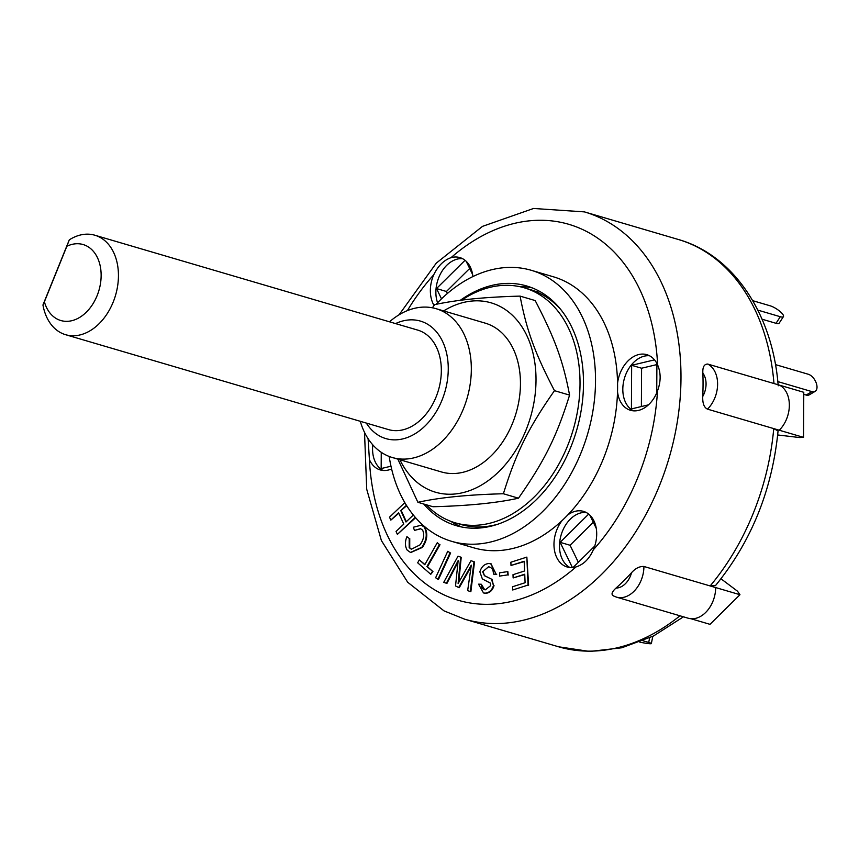 <?xml version="1.0" encoding="UTF-8"?>
<svg xmlns="http://www.w3.org/2000/svg" width="859" height="859" viewBox="0 0 859 859"><rect width="100%" height="100%" fill="white"/><g stroke="black" fill="none" stroke-linecap="round" stroke-linejoin="round"><path stroke-width="1.29" d="M94.866 235.226L417.753 330.114A51.841 36.787 106.4 0 1 438.423 390.233A51.841 36.787 106.4 0 1 388.515 429.597L65.628 334.709A51.841 36.787 -73.6 0 0 115.535 295.335A51.841 36.787 -73.6 0 0 94.866 235.226A51.841 36.787 -73.6 0 0 69.3 239.844L42.95 304.988A51.841 36.787 -73.6 0 0 65.628 334.709M44.389 301.81L66.862 246.254A39.6 28.1 106.4 0 1 100.385 266.881A39.6 28.1 106.4 0 1 80.048 317.175A39.6 28.1 106.4 0 1 44.389 301.81L42.95 304.988M66.862 246.254L69.3 239.844M558.382 306.684A119.197 84.579 -73.6 0 0 556.75 305.374M494.118 525.386A119.197 84.579 106.4 0 1 492.024 525.611M426.214 504.738A122.461 86.899 -73.6 0 0 455.259 522.82A122.461 86.899 -73.6 0 0 509.419 515.572A122.461 86.899 -73.6 0 0 579.685 393.293A122.461 86.899 -73.6 0 0 524.323 287.829A122.461 86.899 -73.6 0 0 461.777 300.145M561.174 310.035A122.461 86.899 -73.6 0 0 529.842 289.451L524.323 287.829M455.259 522.82L460.778 524.441A122.461 86.899 -73.6 0 0 498.263 524.076M399.897 459.748A98.678 70.019 -73.6 0 0 477.711 487.107A98.678 70.019 -73.6 0 0 535.554 390.319A98.678 70.019 -73.6 0 0 443.631 310.915M360.286 421.297A77.557 55.03 -73.6 0 0 385.251 454.679A77.557 55.03 -73.6 0 0 392.305 457.514L441.429 471.945A77.557 55.03 -73.6 0 0 516.098 413.05A77.557 55.03 -73.6 0 0 485.163 323.124L436.039 308.682A77.557 55.03 -73.6 0 0 389.514 321.814M432.388 307.801L434.6 304.666C456.451 299.866 484.948 297.021 520.092 296.119C526.599 330.328 534.685 352.566 554.474 390.673C528.296 428.136 516.28 452.382 503.385 493.753C468.241 494.655 439.744 497.501 417.893 502.3L397.867 459.146M417.893 502.3L433 506.735C468.134 505.844 496.631 502.987 518.482 498.199C544.66 460.725 556.686 436.479 569.581 395.108C563.074 360.909 554.978 338.671 535.189 300.564L520.092 296.119M503.385 493.753L518.482 498.199M554.474 390.673L569.581 395.108M392.305 457.514A77.557 55.03 -73.6 0 0 466.974 398.619A77.557 55.03 -73.6 0 0 436.039 308.682M775.441 364.603L808.33 374.266A9.793 5.508 -120.4 0 1 816.05 382.513A9.793 5.508 -120.4 0 1 815.116 391.393A9.793 5.508 -120.4 0 1 811.97 391.629L806.15 395.054A9.793 5.508 59.6 0 0 809.296 394.818L815.116 391.393M777.803 381.589L811.97 391.629M803.766 394.345L806.15 395.054M752.731 300.682L770.158 305.804A9.793 2.684 -146.9 0 1 779.575 311.098A9.793 2.684 -146.9 0 1 783.44 316.606A9.793 2.684 -146.9 0 1 780.305 316.724L776.021 323.306A9.793 2.684 33.1 0 0 779.156 323.188L783.44 316.606M757.831 310.12L780.305 316.724M762.051 319.204L776.021 323.306M643.069 640.782L648.706 642.446A9.793 0.848 11.3 0 1 651.347 643.584A9.793 0.848 11.3 0 1 639.751 642.113M512.705 589.983L512.565 586.74L525.096 582.735L524.731 574.22L513.134 577.935L512.995 574.692L524.591 570.977L524.173 561.249L511.008 565.469L510.869 562.226L526.857 557.104L528.06 585.065L512.705 589.983L528.06 585.065M524.742 574.553L513.134 577.935M524.194 561.582L511.008 565.469M528.607 585.237L526.857 557.104M415.294 517.354L397.384 534.384L396.042 531.463L403.784 524.108L398.576 512.748L390.845 520.103L389.503 517.182L404.825 502.622M398.801 513.231L390.845 520.103M406.425 505.285L400.788 510.643L405.996 522.004L413.34 515.024M406.694 505.726L400.788 510.643M401.346 510.804L406.328 521.681M415.616 517.73L397.384 534.384M432.388 571.418L430.756 574.306L417.678 562.795L419.321 559.907L424.786 564.717L437.295 542.684L439.432 544.563L426.923 566.607L432.947 571.579L430.756 574.306M424.915 564.503L419.321 559.907M439.432 544.563L437.295 542.684M439.991 544.724L427.481 566.768L426.923 566.607M427.481 566.768L432.947 571.579M499.508 576.11L499.702 572.792L507.841 571.589L507.648 574.907L499.508 576.11L507.648 574.907M508.195 575.068L507.841 571.589M435.62 577.753L447.732 551.295L450.073 552.777L437.961 579.234L435.62 577.753M450.073 552.777L447.732 551.295M450.631 552.938L438.509 579.395L437.961 579.234M424.378 527.329C427.503 533.643 426.655 540.29 421.823 547.269L410.484 552.444L407.155 550.082C404.943 546.227 404.868 541.75 406.908 536.66L409.206 538.421L409.185 547.634L411.354 549.255L420.019 544.853C423.809 539.527 424.657 534.609 422.596 530.11L420.523 528.672L414.51 530.4L413.286 527.243L421.307 525.193L424.926 527.49C428.061 533.804 427.202 540.451 422.37 547.43L421.823 547.269M422.37 547.43L410.763 552.52M409.206 538.421L406.908 536.66M409.754 538.582L409.732 547.795L409.185 547.634M409.732 547.795L411.633 549.331M420.803 528.757L414.51 530.4M421.586 525.279L424.926 527.49M489.533 567.015L488.481 566.843L482.651 571.772L484.433 575.713L491.445 579.116L493.474 585.451C491.982 590.294 489.147 592.86 484.97 593.161L483.477 592.914L478.56 584.174L481.319 584.249C481.298 587.577 482.64 589.435 485.378 589.811L490.672 585.634L490.285 583.068L482.361 578.945L479.859 571.858C481.448 566.704 484.455 563.923 488.889 563.504L490.747 563.772L496.148 574.188L493.388 574.113C493.442 569.775 491.81 567.359 488.481 566.843L482.651 571.772M483.198 571.933L484.433 575.713M484.981 575.874L491.445 579.116M492.003 579.277L493.474 585.451M494.032 585.613C492.529 590.455 489.694 593.021 485.518 593.322L483.757 592.989M484.712 589.746L481.319 584.249M484.433 589.682L485.378 589.811M491.026 563.858L496.148 574.188M496.706 574.349L493.388 574.113M489.813 567.112L489.029 567.004M467.661 590.627L471.301 565.147L458.695 587.513L455.528 585.956L458.158 560.594L446.39 583.25L443.738 582.327L458.008 556.192L460.671 557.104L458.105 583.562L470.99 560.691L473.964 561.722L470.313 591.54L467.661 590.627M471.097 566.543L468.692 569.796M469.239 569.957L459.254 587.685L458.695 587.513M457.922 562.205L455.968 566.06L455.41 565.898M455.968 566.06L446.938 583.411L446.39 583.25M460.671 557.104L458.008 556.192M461.219 557.276L458.974 580.416L458.427 580.255M458.974 580.416L458.889 582.166M473.964 561.722L470.99 560.691M474.522 561.883L470.861 591.701L470.313 591.54M613.981 596.125C610.867 594.836 611.544 592.152 616.021 588.071A212.27 150.626 -73.6 0 0 631.537 572.706C635.402 568.336 639.536 566.264 643.928 566.478L710.157 585.945L715.536 585.527M778.061 430.993L773.734 428.598L707.494 409.142C704.079 407.553 702.49 403.333 702.737 396.493A212.27 150.626 -73.6 0 0 702.855 373.139C702.522 367.094 704.155 364.066 707.741 364.066L803.777 392.295L803.541 437.36L799.579 437.542L777.685 434.965M720.991 578.794L737.494 591.185L739.964 594.707L710.017 624.343L690.883 618.716M773.734 428.598L779.253 430.219L773.734 428.598A212.27 150.626 106.4 0 1 710.157 585.945L739.964 594.707M778.2 385.798C772.767 314.458 733.844 255.166 678.245 239.457A212.27 150.626 106.4 0 1 773.97 383.533L779.489 385.154A26.94 19.113 -73.6 0 1 789.346 405.308A26.94 19.113 -73.6 0 1 779.253 430.219L803.541 437.36M578.354 562.28L570.065 545.261L593.29 522.261M641.383 406.543L641.587 368.221L656.888 364.581M447.41 293.467L446.433 291.48L469.669 268.48M572.405 567.563L560.122 542.34L570.065 545.261M560.122 542.34L588.673 514.09M648.438 404.857L631.419 408.916L631.655 365.3L654.504 359.857M631.655 365.3L641.587 368.221M656.899 363.464L656.738 392.831M390.985 466.212L381.16 468.552L381.256 452.296M441.505 298.835L436.501 288.56L446.433 291.48M436.501 288.56L465.041 260.298M534.953 291.201L537.884 291.523L537.723 292.361M710.157 585.945L715.676 587.567A26.94 19.113 -73.6 0 1 688.231 618.222L616.483 597.134A26.94 19.113 -73.6 0 0 643.928 566.478M589.789 515.067L596.243 528.306M594.739 546.056L573.071 567.498M466.169 261.286L472.611 274.526M436.05 304.365A141.241 100.224 106.4 0 1 531.27 270.295L553.346 276.781A141.241 100.224 106.4 0 1 617.567 383.243A141.241 100.224 106.4 0 1 617.524 391.768A141.241 100.224 106.4 0 1 567.745 514.981A141.241 100.224 106.4 0 1 562.076 520.586A141.241 100.224 106.4 0 1 473.696 547.806L451.619 541.32A141.241 100.224 106.4 0 1 389.191 456.451M617.567 383.243A28.981 20.562 106.4 0 1 646.827 354.67A28.981 20.562 106.4 0 1 657.629 364.978C661.011 372.956 660.968 381.611 657.489 390.963A28.981 20.562 106.4 0 1 630.485 410.28A28.981 20.562 106.4 0 1 627.843 409.228A28.981 20.562 106.4 0 1 617.524 391.768M649.501 355.755A28.981 20.562 -73.6 0 0 624.439 378.304A28.981 20.562 -73.6 0 0 633.319 410.827M434.042 305.45A28.981 20.562 106.4 0 1 433.741 274.773C438.101 265.828 443.856 260.137 450.996 257.689A28.981 20.562 106.4 0 1 459.887 257.593A28.981 20.562 106.4 0 1 472.89 276.566M462.561 258.677A28.981 20.562 -73.6 0 0 441.054 272.808A28.981 20.562 -73.6 0 0 437.564 302.776M391.607 468.917A28.981 20.562 106.4 0 1 380.226 469.927A28.981 20.562 106.4 0 1 377.584 468.864A28.981 20.562 106.4 0 1 369.413 459.608L368.103 438.702M372.795 444.855A28.981 20.562 -73.6 0 0 383.06 470.464M567.745 514.981A28.981 20.562 106.4 0 1 583.508 511.384A28.981 20.562 106.4 0 1 593.311 549.824C589.328 558.876 583.572 564.578 576.045 566.908A28.981 20.562 106.4 0 1 567.165 566.994A28.981 20.562 106.4 0 1 564.524 565.931A28.981 20.562 106.4 0 1 562.076 520.586M586.182 512.469A28.981 20.562 -73.6 0 0 561.12 535.017A28.981 20.562 -73.6 0 0 570 567.531M531.27 270.295A141.241 100.224 106.4 0 1 587.599 434.063A141.241 100.224 106.4 0 1 451.619 541.32M460.274 300.339A124.909 88.638 106.4 0 1 526.664 285.961A124.909 88.638 106.4 0 1 576.486 430.799A124.909 88.638 106.4 0 1 456.226 525.654A124.909 88.638 106.4 0 1 444.876 521.08A124.909 88.638 106.4 0 1 423.702 504.008M395.569 323.596A61.236 43.444 106.4 0 1 447.518 379.495A61.236 43.444 106.4 0 1 380.301 436.361A61.236 43.444 106.4 0 1 366.331 423.079M461.82 527.018A124.909 88.638 106.4 0 1 455.914 524.323A124.909 88.638 106.4 0 1 450.599 521.241M519.555 286.627A124.909 88.638 106.4 0 1 532.108 287.84M649.619 637.883L648.706 642.446M485.518 593.322L484.97 593.161M631.537 572.706A18.78 13.325 106.4 0 1 616.021 588.071M702.855 373.139A18.78 13.325 106.4 0 1 702.737 396.493M707.494 409.142A26.94 19.113 -73.6 0 0 717.598 384.231A26.94 19.113 -73.6 0 0 707.741 364.066M679.963 615.796A212.27 150.626 106.4 0 1 558.543 646.773L464.708 619.199A212.27 150.626 -73.6 0 0 669.075 458.008A212.27 150.626 -73.6 0 0 584.41 211.883L533.557 208.469L482.5 226.368L436.297 263.112L399.07 314.802M576.045 566.908A195.938 139.04 106.4 0 1 440.463 593.118A195.938 139.04 106.4 0 1 369.413 459.608M407.391 310.614A195.938 139.04 106.4 0 1 433.741 274.773M450.996 257.689A195.938 139.04 106.4 0 1 657.629 364.978M657.489 390.963A195.938 139.04 106.4 0 1 593.311 549.824M652.797 636.347L651.347 643.584M410.484 552.444L411.031 552.605M421.307 525.193L421.866 525.354M483.477 592.914L484.025 593.075M490.747 563.772L491.305 563.934M613.294 595.856L616.483 597.134M715.45 585.645C751.335 541.642 772.22 490.049 778.071 430.853M678.245 239.457L584.41 211.883M464.708 619.199L443.985 610.856L407.692 582.252L381.385 540.547L366.718 489.265L364.517 432.367M683.463 616.816L653.463 636.014L621.819 647.772L589.725 651.466L558.543 646.773"/></g></svg>
